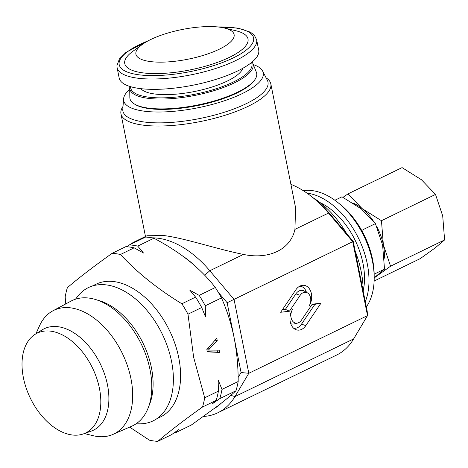 <?xml version="1.0" encoding="UTF-8"?>
<svg xmlns="http://www.w3.org/2000/svg" width="468" height="468" viewBox="0 0 468 468"><rect width="100%" height="100%" fill="white"/><g stroke="black" fill="none" stroke-linecap="round" stroke-linejoin="round"><path stroke-width="0.7" d="M313.162 197.824A79.057 49.222 64.1 0 1 319.843 202.428A79.057 49.222 64.1 0 1 346.683 233.684M355.212 251.257A79.057 49.222 64.1 0 1 363.133 290.921M84.363 433.561L92.875 435.649A68.726 42.787 -115.9 0 0 112.94 434.415L131.812 426.161A69.545 43.302 -115.9 0 0 150.058 369.866A69.545 43.302 -115.9 0 0 71.037 301.094L52.884 310.828A68.726 42.787 -115.9 0 0 39.511 325.845L35.896 333.824M112.94 434.415A68.726 42.787 -115.9 0 0 130.976 378.787A68.726 42.787 -115.9 0 0 52.884 310.828M83.444 433.889L91.225 431.127A56.394 35.112 -115.9 0 0 107.488 384.901A56.394 35.112 -115.9 0 0 42.05 329.934L35.071 334.345A55.47 34.538 -115.9 0 0 23.4 377.717A55.47 34.538 -115.9 0 0 83.444 433.889A55.47 34.538 -115.9 0 0 99.438 388.417A55.47 34.538 -115.9 0 0 35.071 334.345M148.847 406.072A66.403 41.348 -115.9 0 0 152.305 372.873A66.403 41.348 -115.9 0 0 97.356 300.111M136.042 423.838L139.745 423.838A74.079 46.121 -115.9 0 0 172.499 366.988A74.079 46.121 -115.9 0 0 131.988 296.145A74.079 46.121 -115.9 0 0 77.764 296.291L75.477 299.198M242.793 68.293A52.703 15.935 168.7 0 1 194.431 91.523A52.703 15.935 168.7 0 1 140.85 88.663M258.839 51.65A71.148 21.51 168.7 0 1 190.698 85.644A71.148 21.51 168.7 0 1 119.176 78.016L117.105 67.667A71.148 21.51 168.7 0 0 188.633 75.301A71.148 21.51 168.7 0 0 256.774 41.307A71.148 21.51 168.7 0 0 256.645 39.786L258.716 50.134A71.148 21.51 168.7 0 1 258.839 51.65M234.193 35.627A50.07 15.14 168.7 0 1 184.509 59.863A50.07 15.14 168.7 0 1 135.825 53.112A50.07 15.14 168.7 0 1 142.354 44.413A50.07 15.14 168.7 0 1 224.406 28.016A50.07 15.14 168.7 0 1 234.193 35.627M224.406 28.016L235.837 30.742A62.847 19.001 168.7 0 1 248.122 40.295A62.847 19.001 168.7 0 1 185.761 70.721A62.847 19.001 168.7 0 1 124.646 62.238A62.847 19.001 168.7 0 1 132.842 51.322L142.354 44.413M134.439 104.031L135.363 104.58A63.771 19.282 -11.3 0 0 142.524 107.371A63.771 19.282 -11.3 0 0 204.651 104.025A63.771 19.282 -11.3 0 0 253.978 80.882L254.621 80.016A64.613 19.533 168.7 0 1 204.639 103.463A64.613 19.533 168.7 0 1 141.699 106.856A64.613 19.533 168.7 0 1 134.439 104.031A64.613 19.533 168.7 0 1 129.841 97.519L129.706 87.966A62.87 19.007 168.7 0 0 141.242 97.057A62.87 19.007 168.7 0 0 213.73 90.733A62.87 19.007 168.7 0 0 252.819 63.367L256.365 72.236A64.613 19.533 168.7 0 1 254.621 80.016M156.71 418.796L160.436 416.982A73.786 45.94 -115.9 0 0 178.758 357.739A73.786 45.94 -115.9 0 0 95.94 284.257L92.214 286.065M129.642 427.108L149.444 440.183A100.134 62.349 -115.9 0 0 157.763 441.353C169.112 431.642 184.023 420.2 202.498 407.025A100.134 62.349 -115.9 0 0 204.697 397.788L193.647 357.3L187.99 314.186A100.134 62.349 -115.9 0 0 181.871 303.773L195.589 297.11L189.827 290.189L199.163 295.372A100.134 62.349 64.1 0 1 205.282 305.779L205.551 316.918L201.708 307.517L187.99 314.186M312.214 197.063L314.976 199.274A89.593 55.786 64.1 0 1 330.361 214.379L353.246 241.441L367.199 311.255L367.509 315.607L352.743 241.71L328.513 213.063A94.864 59.067 -115.9 0 0 312.214 197.063A94.864 59.067 -115.9 0 0 290.903 184.316M214.677 408.283A89.593 55.786 -115.9 0 0 220.984 403.445M151.901 237.826A94.864 59.067 64.1 0 1 209.81 270.744L234.047 299.397L248.812 373.288L234.954 396.577A94.864 59.067 64.1 0 1 217.912 412.729A94.864 59.067 64.1 0 1 203.51 416.461M253.305 64.59A71.148 21.51 168.7 0 1 262.63 71.048A71.148 21.51 168.7 0 1 224.429 100.766A71.148 21.51 168.7 0 1 143.395 111.068A71.148 21.51 168.7 0 1 123.599 98.83A71.148 21.51 168.7 0 1 129.724 89.283M262.63 71.048L267.345 80.28A73.973 22.365 168.7 0 1 227.624 111.173A73.973 22.365 168.7 0 1 143.378 121.885A73.973 22.365 168.7 0 1 122.791 109.167L123.599 98.83M266.099 77.84A76.419 23.102 168.7 0 1 270.837 83.901A76.419 23.102 168.7 0 1 226.255 114.894A76.419 23.102 168.7 0 1 142.114 125.009A76.419 23.102 168.7 0 1 120.96 113.847A76.419 23.102 168.7 0 1 123.008 106.429M217.912 412.729L336.615 355.048A94.864 59.067 -115.9 0 0 353.656 338.896L367.509 315.607L248.812 373.288L241.078 372.54L227.132 302.732L218.275 292.26M204.709 275.254L209.81 270.744L243.395 254.422C216.83 249.087 185.024 238.253 164.209 235.591L147.051 235.737L134.901 241.646A94.864 59.067 64.1 0 1 140.827 239.37M366.333 306.92A68.515 42.658 -115.9 0 0 374.189 277.22L374.166 274.394A64.297 40.032 -115.9 0 0 372.557 259.488A64.297 40.032 -115.9 0 0 340.119 204.329L337.914 202.562A68.515 42.658 -115.9 0 0 303.305 190.698M374.189 277.22A68.515 42.658 -115.9 0 0 372.481 261.337A68.515 42.658 -115.9 0 0 337.914 202.562M365.292 301.696A68.515 42.658 -115.9 0 0 367.286 263.858A68.515 42.658 -115.9 0 0 306.973 193.132M363.162 291.043A62.191 38.721 -115.9 0 0 362.957 263.25A62.191 38.721 -115.9 0 0 320.118 202.638M238.13 377.506L241.078 372.54M195.191 266.087A89.593 55.786 -115.9 0 0 182.461 255.861M243.395 254.422C269.147 259.863 290.698 249.385 294.928 229.379L328.513 213.063L330.361 214.379M270.837 83.901L295.583 207.751L294.928 229.379M227.132 302.732L353.246 241.441M129.455 244.899A94.864 59.067 64.1 0 1 134.901 241.646M305.82 325.593L320.984 303.159L312.209 304.223L301.439 320.153A8.523 6.148 -82 0 1 297.625 323.049A8.523 6.148 -82 0 1 291.441 318.983A8.523 6.148 -82 0 1 292.687 309.266A12.782 9.225 98 0 0 294.986 329.226A12.782 9.225 98 0 0 305.82 325.593L301.48 324.184L314.888 304.352L311.875 304.715M308.956 306.171A12.782 9.225 98 0 0 310.822 291.593A12.782 9.225 98 0 0 301.544 285.492A12.782 9.225 98 0 0 295.823 289.844L280.66 312.279L289.435 311.214L300.199 295.285A8.523 6.148 -82 0 1 307.417 292.863A8.523 6.148 -82 0 1 308.956 306.171M282.385 309.722L285.398 309.354L295.864 293.875A9.933 7.172 -82 0 1 304.276 291.055L307.417 292.863M285.398 309.354L289.435 311.214M306.446 292.307A11.372 8.208 98 0 0 299.754 286.182M293.454 328.062A11.372 8.208 98 0 0 301.48 324.184M297.625 323.049L294.103 323.926A9.933 7.172 -82 0 1 290.763 323.675M314.888 304.352L320.984 303.159M217.047 350.123L217.444 352.111L207.248 351.655M157.763 441.353L171.481 434.69L178.764 429.601L175.061 432.947A100.134 62.349 64.1 0 1 174.084 432.882M181.871 303.773C157.821 289.084 137.346 272.657 120.428 254.498A100.134 62.349 -115.9 0 0 112.109 253.328C93.635 266.503 78.723 277.945 67.374 287.656A100.134 62.349 -115.9 0 0 65.175 296.893L65.748 303.931M219.159 350.158L219.609 352.422L207.289 351.866L206.838 349.608L216.778 338.241L217.228 340.499L208.418 350.076L219.159 350.158M217.444 352.111L219.609 352.422M206.891 349.865L208.418 350.076M215.069 340.195L217.228 340.499M216.216 400.362A100.134 62.349 -115.9 0 0 218.416 391.119L218.152 379.981L221.99 389.382A100.134 62.349 64.1 0 1 219.796 398.625L212.513 403.709L216.216 400.362L202.498 407.025M204.697 397.788L218.416 391.119M201.708 307.517A100.134 62.349 -115.9 0 0 195.589 297.11M126.805 246.73L129.402 244.922A100.134 62.349 64.1 0 1 137.721 246.098L143.483 253.018L134.146 247.835L120.428 254.498M134.146 247.835A100.134 62.349 -115.9 0 0 125.828 246.659L112.109 253.328M175.061 432.947L191.242 425.084L217.895 405.838C225.389 400.064 231.414 395.033 235.977 390.757L219.796 398.625M221.99 389.382L238.177 381.519A100.134 62.349 64.1 0 1 235.977 390.757M129.402 244.922L145.589 237.06A100.134 62.349 64.1 0 1 153.908 238.23L137.721 246.098M199.163 295.372L215.344 287.504A100.134 62.349 64.1 0 1 221.469 297.917C226.992 310.331 231.204 323.569 234.105 337.639C236.855 351.959 238.212 366.59 238.177 381.519M221.469 297.917L205.282 305.779M153.908 238.23C166.719 244.951 178.384 252.474 188.908 260.787C199.263 269.211 208.079 278.115 215.344 287.504M362.893 232.619L362.911 229.706L375.418 223.628L382.613 245.092L384.509 269.135L374.195 277.793M334.877 200.257L341.973 196.806L361.343 208.933L375.418 223.628M384.509 269.135L374.16 274.166M374.195 277.875A42.161 26.249 -115.9 0 0 375.728 276.828A42.161 26.249 -115.9 0 0 377.694 275.067M384.286 258.248A42.161 26.249 -115.9 0 0 383.356 244.735A42.161 26.249 -115.9 0 0 376.804 226.717M373.154 220.715A42.161 26.249 -115.9 0 0 362.086 208.57A42.161 26.249 -115.9 0 0 353.2 203.141M375.728 276.828L390.552 266.198L383.356 244.735L381.461 220.691L362.086 208.57L348.016 193.869L343.009 197.338M348.016 193.869L402.065 167.608L421.434 179.73L435.509 194.425L442.705 215.894L444.6 239.932L435.076 247.987L420.246 258.623L374.131 281.034M390.552 266.198L444.6 239.932M381.461 220.691L435.509 194.425M217.649 26.939A68.515 20.715 168.7 0 1 253.691 39.306A68.515 20.715 168.7 0 1 185.702 72.47A68.515 20.715 168.7 0 1 119.083 63.227A68.515 20.715 168.7 0 1 148.175 40.821M251.527 62.507A61.834 18.697 168.7 0 1 213.636 89.552A61.834 18.697 168.7 0 1 141.909 95.905A61.834 18.697 168.7 0 1 130.566 86.674M353.656 338.896L234.954 396.577L230.823 395.366M295.864 293.875L300.199 295.285M208.137 348.122L210.056 348.391M149.491 40.131L125.986 52.381L119.422 58.915L116.941 65.608L117.105 67.667M129.847 86.457L129.706 87.966M120.96 113.847L145.472 236.51M252.106 62.022L252.819 63.367M216.169 26.811L238.007 28.086L250.532 32.216L254.376 35.311L256.645 39.786"/></g></svg>
